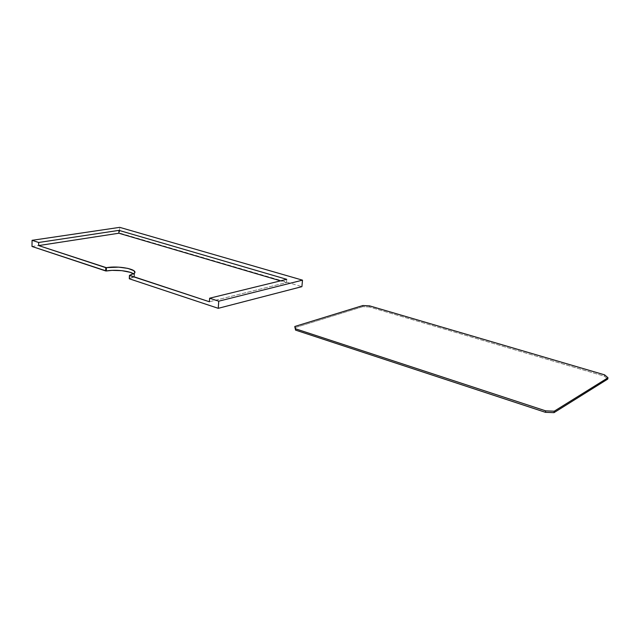 <?xml version="1.0" encoding="UTF-8"?>
<svg xmlns="http://www.w3.org/2000/svg" width="640" height="640" viewBox="0 0 640 640"><rect width="100%" height="100%" fill="white"/><g stroke="black" fill="none" stroke-linecap="round" stroke-linejoin="round"><path stroke-width="0.48" stroke-dasharray="3.2 2.4" d="M129.328 278.68L129.568 275.312L129.416 278.648M129.432 278.648L134.416 276.416L133.608 273.912L134.488 274.8L134.312 276.544L133.264 277.344L129.432 278.648M32 246.472L119.512 233.016L119.72 227.352L119.512 233.016L301.904 286.648L119.512 233.016L32 246.472M209.392 301.76L286.456 282.576L280.552 280.84L286.456 282.576L286.736 279.328L286.456 282.576L209.392 301.76M294.68 327.736L362.792 306.68L362.92 305.528L362.792 306.68L294.68 327.736M604.368 376.168L604.616 374.856L604.368 376.168L369.448 307.008L604.368 376.168L607.744 379.088L604.368 376.168M369.576 305.864L369.448 307.008L362.792 306.68L369.448 307.008L369.576 305.864M134.552 273.112L134.416 276.416"/><path stroke-width="0.96" d="M129.408 278.816L129.568 275.312L209.392 301.76L209.624 298.208L218.744 301.184L302.504 280.16L119.72 227.352L32.072 240.32L32 246.472L32.072 240.32L38.696 242.48L38.656 245.576L105.784 267.664L105.68 270.936L106.32 270.976L106.424 267.704C117.976 265.432 138.152 269.248 134.552 273.112L129.568 275.312L134.448 273.24L134.856 272.392L133.768 270.648L127.88 268.392L118.728 267.152L105.784 267.664L105.68 270.936L32 246.472L106.32 270.976L106.424 267.704L38.656 245.576L38.696 242.48L32.072 240.32L119.72 227.352L302.504 280.16L301.904 286.648L302.504 280.16L218.744 301.184L218.256 308.32L218.744 301.184L209.624 298.208L286.736 279.328L118.96 230.368L38.696 242.48L118.96 230.368L118.856 233.232L38.656 245.576L118.856 233.232L118.96 230.368L286.736 279.328L209.624 298.208L209.392 301.76L129.544 275.488L129.408 278.816L218.256 308.32L129.408 278.816M133.608 273.912C129.864 270.912 114.944 269.312 106.32 270.976L112.096 270.36L121.848 270.672L130.192 272.32L133.608 273.912M301.904 286.648L218.256 308.32L301.904 286.648M280.552 280.84L118.856 233.232L280.552 280.84M294.792 326.488L295.552 330.104L295.672 328.848L545.712 410.872L545.464 412.328L295.552 330.104L545.464 412.328L554.008 412.648L554.264 411.192L608 377.76L607.744 379.088L554.008 412.648L607.744 379.088L608 377.76L604.616 374.856L369.576 305.864L362.92 305.528L294.792 326.488L295.672 328.848L545.712 410.872L554.264 411.192L608 377.76L604.616 374.856L369.576 305.864L362.92 305.528L294.792 326.488L295.552 330.104L294.792 326.488M545.464 412.328L545.712 410.872L554.264 411.192L554.008 412.648L545.464 412.328M129.296 278.704L129.432 275.416"/></g></svg>
